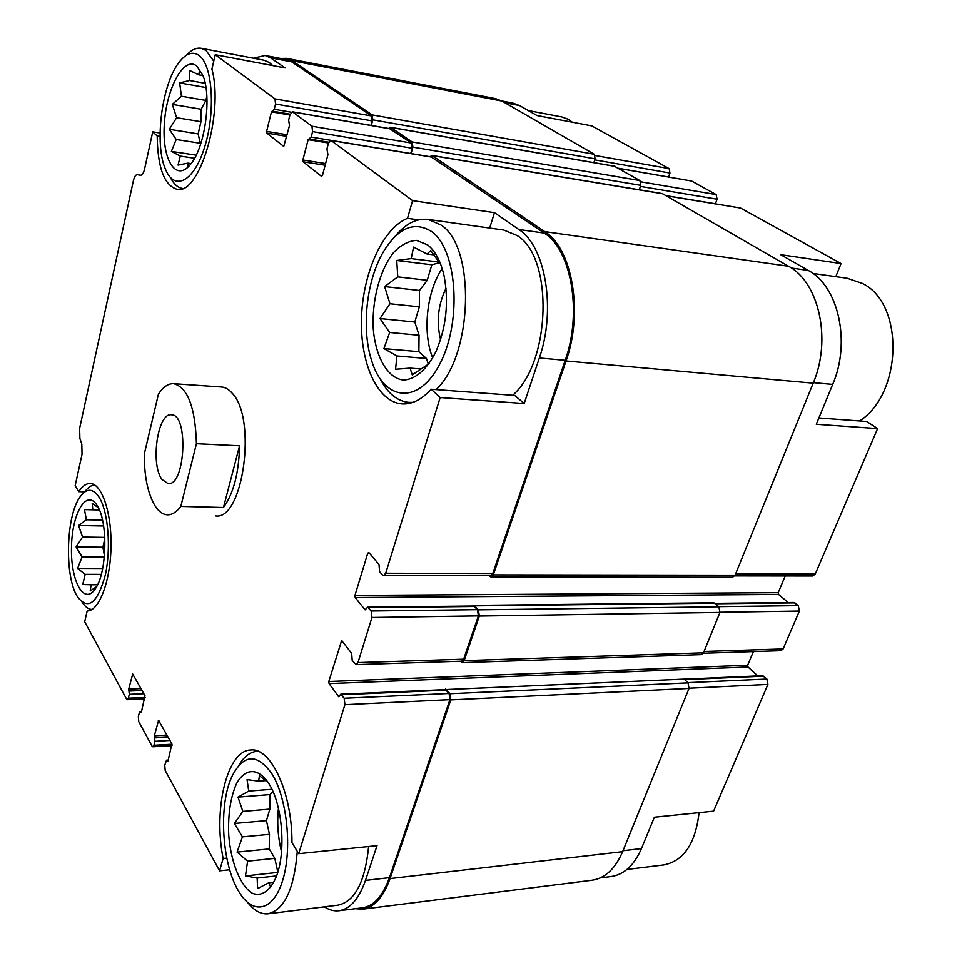 <?xml version="1.0" encoding="UTF-8"?>
<svg xmlns="http://www.w3.org/2000/svg" width="962" height="962" viewBox="0 0 962 962"><rect width="100%" height="100%" fill="white"/><g stroke="black" fill="none" stroke-linecap="round" stroke-linejoin="round"><path stroke-width="1.44" d="M684.186 679.148L762.613 675.709L766.894 679.052L767.916 684.427L713.588 811.158L654.376 817.219L641.45 848.592L623.015 850.721M140.644 175.276L137.265 174.675C135.654 174.711 134.343 176.767 133.357 180.844L79.642 428.294L79.87 438.419L81.806 444.035L82.047 454.22L75.144 485.738L78.74 491.654L84.788 491.835M78.74 491.654C82.347 486.135 86.183 483.417 90.236 483.501C101.888 483.573 111.869 513.035 110.991 547.534C110.281 582.022 98.894 611.351 87.181 610.93L84.68 621.753L126.539 699.061L127.309 699.687L128.343 698.184L129.305 694.323L128.74 689.093L132.696 674.013L144.973 695.754L141.39 712.169L140.031 711.676L139.322 712.686L138.348 716.582L138.732 721.584L151.996 746.067L152.862 746.777L153.932 745.273L154.966 741.317L154.353 735.81L158.574 720.37L171.873 743.903L168.037 760.786L167.665 761.291L166.534 760.172L164.755 765.175L165.187 770.43L219.564 870.851L223.124 858.501L226.791 858.128M229.677 869.78L219.564 870.851M223.124 858.501C213.047 808.489 227.321 750.023 250.902 749.975C270.875 747.354 292.316 792.928 291.955 842.592L298.689 853.691L377.044 845.658L365.464 880.422C358.91 899.073 350.012 909.186 338.768 910.761C333.922 911.267 329.124 909.956 324.362 906.841M370.971 125.409L372.198 120.911L371.536 115.957L291.787 61.881L270.454 57.792L285.101 67.917L215.235 54.714L211.917 69.144C224.146 114.009 198.881 196.284 176.707 189.177C164.153 185.185 157.648 167.46 157.191 135.979L152.73 131.854L160.053 133.009M157.191 135.979L160.053 136.424M501.827 100.962L513.107 103.138L519.516 105.543L537.012 115.536L591.75 125.878L669.119 168.603L595.213 155.531M835.81 276.647L841.077 263.552L780.687 254.677L808.248 270.418L791.401 268.037M818.89 417.953L866.738 421.488L877.597 428.619L816.293 424.266L832.707 384.403C851.081 342.183 838.419 286.087 808.248 270.418M407.503 218.326L412.59 200.649L494.456 212.662L518.783 229.485C545.526 246.128 556.325 309.608 539.345 357.972L524.182 403.523L514.73 395.43L431.192 389.249C421.621 399.699 411.832 404.581 401.827 403.896C377.236 401.924 359.98 362.854 361.508 318.061C362.794 273.292 382.635 228.391 407.503 218.326L418.53 219.865M489.694 228.078L494.456 212.662M524.182 403.523L440.175 397.546L431.192 389.249M287.169 134.764L266.618 131.385L271.452 111.832L274.254 109.271L275.553 104.004L274.964 98.882L215.235 54.714M270.454 57.792L265.067 55.459L253.439 58.225M291.787 61.881L286.315 59.536L265.067 55.459M152.73 131.854L144.589 168.999C143.566 173.148 142.232 175.24 140.596 175.264M339.297 910.701L362.349 907.803C373.773 906.204 382.804 896.151 389.442 877.657L449.915 699.651L449.098 693.482L445.406 689.622L340.752 694.203L338.816 696.801L329.052 683.609L328.812 681.517L341.654 640.536L351.659 653.378L352.212 660.437L356.12 664.646L357.972 662.59L371.957 617.484L371.164 611.002L367.64 607.202L365.055 609.812L355.194 597.546L354.942 595.43L367.785 553.126L368.867 552.573L379.004 564.478L379.593 571.62L382.347 574.867L383.573 575.553L385.678 573.256L440.175 397.546M298.689 853.691L344.913 704.677L344.168 698.256L340.752 694.203M383.573 575.553L490.56 575.661L492.797 573.46L565.211 360.305C582.359 312.482 571.356 249.651 544.239 233.093L431.361 157.034M412.59 200.649L330.856 140.344L328.403 143.386L326.936 148.954L327.922 154.702L322.45 175.445L321.5 176.347L303.09 161.796L302.874 160.005L308.129 139.67L311.183 137.085L312.59 131.614L311.941 126.214L292.616 111.929L289.971 114.743L288.624 120.094L289.502 125.541L283.742 146.44L266.811 133.093L266.618 131.385M221.44 387.001L221.633 387.013C225.373 387.313 228.884 389.382 232.179 393.217C257.371 418.614 242.941 521.007 215.464 515.897M363.083 909.126L591.81 880.266C604.942 878.45 615.211 868.914 622.63 851.671L689.02 688.455L688.034 682.876L684.15 679.124L444.672 689.646M460.233 661.231L462.205 662.626L701.346 654.629L703.511 652.825L719.949 612.433L718.903 606.806L713.852 602.801L473.929 605.399L472.907 606.036M489.033 575.661L491.089 577.092L732.635 577.212L735.076 575.216L813.203 383.165C831.829 339.802 819.035 282.215 788.527 266.246L662.325 193.602L431.938 155.447L430.026 156.71M639.261 189.791L640.788 185.353L639.898 180.567L614.514 166.318M757.791 675.925L748.003 666.991L329.052 683.609M753.402 651.599L747.666 665.235L748.003 666.991M356.12 664.646L461.7 661.183L463.66 659.198L478.379 615.884L477.501 609.667L473.725 606.024L367.64 607.202M788.263 602.549L778.547 594.444L355.194 597.546M785.22 575.973L778.198 592.676L778.547 594.444M311.183 137.085L410.726 153.511L412.217 148.256L411.483 143.049L389.778 128.764M355.315 908.681L362.53 909.198C374.134 907.563 383.309 897.354 390.055 878.583L450.817 699.891L449.988 693.722L445.61 689.008M462.205 662.626L464.165 660.641L479.316 616.053L478.439 609.836L473.929 605.399M491.089 577.092L493.314 574.891L566.053 360.966C583.513 312.337 572.306 248.412 544.72 231.614L431.938 155.447M411.075 153.571L412.902 147.15L412.157 141.943L390.68 127.417L388.528 128.451M371.296 125.457L372.823 119.841L372.162 114.887L292.075 60.714L286.532 58.345L280.651 58.454M593.867 162.638L595.117 158.85L594.312 154.281L501.972 101.046L495.538 98.617L286.532 58.345M668.59 176.96L669.961 173.04L669.119 168.603M600.276 877.909L610.894 876.574C623.929 874.783 634.114 865.451 641.45 848.592M703.318 653.246L780.916 650.697L783.128 648.941L799.374 611.074L798.292 605.651L793.927 602.489L715.019 603.366M734.727 575.913L812.722 575.997L815.235 574.086L877.597 428.619M841.077 263.552L740.548 208.045L666.065 195.647L715.427 203.788L717.087 199.218L716.161 194.577L691.654 181.048L618.638 168.314M368.626 846.512C365.103 881.95 354.906 901.49 338.047 905.146L268.362 913.756M394.973 236.544C405.327 223.809 416.366 218.109 428.126 219.432L503.703 230.038L516.907 235.425C553.727 256.722 551.082 362.373 512.686 395.286M186.484 55.219C191.462 49.759 196.392 47.451 201.262 48.292L264.189 60.269L269.3 62.494L272.691 65.572M431.613 231.565C456.878 249.254 462.133 319.973 440.62 362.385C419.636 405.351 384.367 401.779 371.885 361.399C361.195 329.713 366.149 281.084 383.249 252.032C398.184 227.621 414.309 220.803 431.613 231.565M427.681 244.913C435.269 250.962 440.74 261.267 444.071 275.841C449.001 302.104 446.272 327.405 435.894 351.731C426.803 369.841 414.718 379.978 402.886 380.002C387.337 377.729 375.625 356.842 373.268 328.932C371.753 300.589 379.774 269.949 393.638 252.453C400.926 244.949 408.549 240.921 416.498 240.38L427.681 244.913M428.126 219.432L440.728 224.843C475.925 246.392 473.015 355.495 436.123 389.61M413.011 402.332L408.67 402.369C397.186 401.118 387.746 393.41 380.363 379.232M440.788 264.562L430.735 250.565L427.056 254.004L413.54 247.09L411.231 258.586L396.753 260.474L397.763 276.852L384.632 286.568L389.971 303.739L380.002 318.542L389.658 332.467L383.934 348.593L396.921 355.952L395.574 369.252L410.113 368.121L412.241 374.855L429.16 363.648M439.598 262.638L431.842 264.778L427.236 280.291L419.492 290.476L419.324 306.842L414.814 322.017L419.047 335.257L418.891 351.683L426.479 358.489L428.318 364.237M432.732 357.948C422.282 332.84 426.599 291.258 442.147 268.554M440.572 339.574C436.243 321.897 438.059 304.798 445.995 288.287M199.062 55.459C212.53 64.863 215.692 111.327 204.894 146.236C194.336 181.409 174.807 191.691 165.729 169.805C153.824 144.613 161.893 82.023 180.122 61.039C186.736 53.138 193.049 51.275 199.062 55.459M196.681 65.981L202.922 75.493C211.953 96.885 205.074 146.849 190.993 163.744C176.335 183.117 161.953 160.377 164.298 124.603C166.065 89.021 183.73 55.64 196.681 65.981M201.262 48.292L206.072 50.493L213.744 61.207M182.515 188.456L182.407 188.432C177.657 187.65 173.629 183.958 170.334 177.369M199.531 70.659L198.761 74.844L189.586 70.442L189.502 80.507L179.653 82.9L181.445 96.224L172.306 104.389L176.623 117.713L169.3 129.293L176.202 139.502L171.38 151.407L180.291 156.097L178.054 165.103L187.927 163.143L187.758 166.594M206.842 96.188L205.868 100.421L201.19 109.247L200.962 121.705L198.148 133.898L200.541 144.36M812.89 273.436L847.185 278.246L862.313 283.405C904.4 303.258 902.777 393.41 859.631 420.959M528.294 110.558L561.904 116.955L568.169 119.252L572.342 122.21M271.717 773.508C286.628 796.776 292.352 846.596 283.249 878.414C274.35 910.545 253.836 915.884 239.646 892.856C221.657 865.535 218.085 804.424 232.287 775.769C243.795 753.967 256.938 753.222 271.717 773.508M268.771 783.465L269.697 785.016C282.804 806.637 286.123 853.27 275.974 877.464C269.817 891.413 261.027 897.005 252.104 893.133C240.296 885.858 230.94 862.229 228.764 835.605C227.862 814.874 230.411 797.618 236.424 783.826C244.937 767.953 258.129 767.267 268.771 783.465M297.282 851.37C294.156 889.153 284.367 909.968 267.905 913.816C260.846 914.393 254.136 910.641 247.739 902.548M238.636 765.644C243.903 756.613 250.048 751.851 257.094 751.322L258.153 751.31M99.062 497.186C108.213 511.411 111.279 548.364 105.267 575.156C97.475 603.21 88.276 610.509 77.657 597.065C64.298 577.2 65.849 515.897 80.099 496.837C86.532 487.999 92.857 488.107 99.062 497.186M97.162 505.591L97.523 506.204C108.057 522.486 106.902 572.39 95.587 588.371C84.295 606.349 70.515 581.325 71.489 547.306C71.909 513.299 86.604 488.119 97.162 505.591M91.943 609.499C88.42 609.247 85.161 606.842 82.179 602.284M84.704 491.943C87.891 487.493 91.234 485.185 94.745 485.016M699.073 812.637C695.454 843.65 683.681 861.074 663.756 864.934L626.923 869.48M98.377 507.792L92.208 503.403L92.785 509.511L84.428 509.607L86.424 519.769L78.571 525.529L82.552 537.061L76.094 546.933L82.095 556.938L77.585 568.41L85.185 574.35L82.72 584.511L91.089 584.776L90.236 590.908L96.609 586.628M104.834 538.72L102.874 547.222L104.449 555.747M268.29 782.707L259.379 775.685L258.682 781.156L247.054 779.617L248.725 791.089L237.999 797.125L242.845 811.399L234.403 823.472L242.424 836.88L237.085 852.116L247.595 861.17L245.478 875.925L257.155 878.053L257.588 888.587L268.723 882.815L270.31 886.218M273.028 791.714L270.081 794.564L269.853 809.102L266.426 820.622L269.468 834.331L269.24 848.917L274.795 858.357L277.826 872.077M281.529 851.743C277.946 837.457 276.9 823.003 278.427 808.405M265.873 780.615L258.682 781.156M271.921 789.285L248.725 791.089M270.081 794.564L237.999 797.125M269.853 809.102L242.845 811.399M266.426 820.622L234.403 823.472M269.468 834.331L242.424 836.88M269.24 848.917L237.085 852.116M274.795 858.357L247.595 861.17M277.729 872.414L245.478 875.925M276.563 875.913L257.155 878.053M273.424 882.286L268.723 882.815M434.175 254.906L427.056 254.004M439.225 262.061L411.231 258.586M431.842 264.778L396.753 260.474M427.236 280.291L397.763 276.852M419.492 290.476L384.632 286.568M419.324 306.842L389.971 303.739M414.814 322.017L380.002 318.542M419.047 335.257L389.658 332.467M418.891 351.683L383.934 348.593M426.479 358.489L396.921 355.952M421.115 369.011L410.113 368.121M202.97 75.601L198.761 74.844M205.171 83.297L189.502 80.507M205.952 87.542L179.653 82.9M205.868 100.421L181.445 96.224M201.19 109.247L172.306 104.389M200.962 121.705L176.623 117.713M198.148 133.898L169.3 129.293M200.565 143.302L176.202 139.502M196.188 155.171L171.38 151.407M194.577 158.249L180.291 156.097M191.089 163.612L187.927 163.143M99.254 509.668L92.785 509.511M99.375 509.968L84.428 509.607M102.513 520.093L86.424 519.769M103.619 525.986L78.571 525.529M104.762 537.385L82.552 537.061M102.874 547.222L76.094 546.933M104.329 557.094L82.095 556.938M102.669 568.494L77.585 568.41M101.299 574.374L85.185 574.35M97.715 584.475L82.72 584.511M97.571 584.764L91.089 584.776M144.24 454.292L158.441 394.095C163.215 386.88 168.302 383.417 173.701 383.694C187.722 387.433 195.298 407.431 196.428 443.71L180.808 506.421C176.491 512.133 172.03 514.923 167.424 514.814C163.047 514.586 159.079 511.856 155.507 506.601C148.04 494.6 144.276 477.164 144.24 454.292M162.061 479.557C150.192 464.55 157.552 412.445 171.38 414.802C188.805 414.009 185.341 486.327 168.085 483.609L162.061 479.557M196.428 443.71L239.562 445.791C238.925 472.907 233.562 493.482 223.461 507.515L180.808 506.421M239.562 445.791L223.461 507.515M371.536 115.957L274.964 98.882M389.442 877.657L365.464 880.422M449.915 699.651L344.913 704.677M492.797 573.46L385.678 573.256M565.211 360.305L539.345 357.972M544.239 233.093L518.783 229.485M432.347 157.203L331.301 140.536M372.198 120.911L275.553 104.004M145.094 697.486L128.343 698.184M143.855 693.734L129.305 694.323M142.063 690.536L129.052 691.053M141.883 690.211L128.872 690.716M140.993 688.612L128.74 689.093M133.117 674.506L132.335 674.53M141.414 712.072L140.572 712.108M172.006 744.203L153.932 745.273M169.949 740.451L154.966 741.317M168.097 737.132L154.678 737.89M167.893 736.772L154.485 737.529M166.967 735.112L154.353 735.81M158.995 720.839L158.201 720.875M167.953 761.002L167.352 761.038M168.073 760.605L167.147 760.665M449.098 693.482L344.168 698.256M446.356 690.139L341.63 694.744M339.249 696.488L338.383 696.536M747.666 665.235L328.812 681.517M342.376 641.185L341.041 641.221M463.66 659.198L357.972 662.59M478.379 615.884L371.957 617.484M477.501 609.667L371.164 611.002M474.615 606.481L368.482 607.671M365.897 609.8L365.055 609.812M778.198 592.676L354.942 595.43M369.348 553.15L367.785 553.126M325.144 165.224L303.09 161.796M325.589 163.54L302.874 160.005M328.511 143.013L308.129 139.67M412.217 148.256L312.59 131.614M411.483 143.049L311.941 126.214M390.62 128.908L292.616 111.929M286.772 136.363L266.811 133.093M289.899 114.995L271.452 111.832M291.209 112.205L274.254 109.271M594.312 154.281L372.162 114.887M501.972 101.046L292.075 60.714M622.63 851.671L390.055 878.583M689.02 688.455L450.817 699.891M688.034 682.876L449.988 693.722M684.15 679.124L446.56 689.526M703.511 652.825L464.165 660.641M719.949 612.433L479.316 616.053M718.903 606.806L478.439 609.836M714.85 603.21L474.831 605.856M735.076 575.216L493.314 574.891M813.203 383.165L566.053 360.966M788.527 266.246L544.72 231.614M662.854 193.795L432.419 155.64M640.788 185.353L412.902 147.15M639.898 180.567L412.157 141.943M615.464 166.474L390.68 127.417M595.117 158.85L372.823 119.841M669.961 173.04L594.781 159.884M519.516 105.543L504.906 102.742M767.916 684.427L689.117 688.203M766.894 679.052L687.782 682.647M763.708 676.154L684.691 679.641M783.128 648.941L704.064 651.478M799.374 611.074L720.009 612.265M798.292 605.651L718.722 606.649M794.961 602.885L715.487 603.775M815.235 574.086L735.605 573.929M832.707 384.403L813.407 382.66M740.548 208.045L666.317 195.803M717.087 199.218L640.427 186.4M716.161 194.577L640.872 181.842M691.654 181.048L618.867 168.434M144.721 698.953L127.309 699.687M141.534 711.603L140.031 711.676M172.03 745.634L152.862 746.777M168.218 760.064L166.534 760.172M431.878 157.01L330.856 140.344M328.8 142.232L309.608 139.081M390.223 128.74L292.244 111.76M290.115 114.201L272.799 111.219M615.007 166.306L390.283 127.249M409.115 402.393L412.181 402.609M257.094 751.322L258.044 751.262M173.701 383.694L221.633 387.013"/></g></svg>
